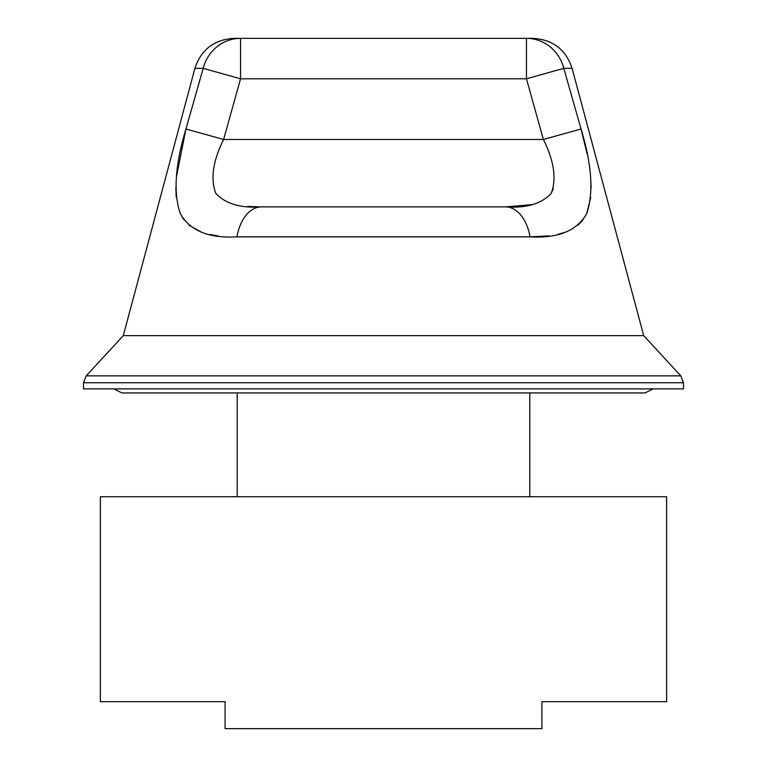 <?xml version="1.0" encoding="UTF-8"?>
<svg xmlns="http://www.w3.org/2000/svg" width="767" height="767" viewBox="0 0 767 767"><rect width="100%" height="100%" fill="white"/><g stroke="black" fill="none" stroke-linecap="round" stroke-linejoin="round"><path stroke-width="1.15" d="M383.5 388.888L683.483 388.888L683.483 382.733L83.517 382.733L83.517 388.888L383.5 388.888M587.062 153.736L581.06 129C591.932 164.982 593.783 193.236 586.621 213.763C576.937 230.781 558.079 238.479 530.026 236.859L236.974 236.859C208.825 238.479 189.938 230.742 180.322 213.629C173.227 193.14 175.106 164.934 185.94 129L203.197 68.33L194.914 68.33L123.286 335.639L643.714 335.639L680.808 375.878L683.483 382.733M653.148 388.888L645.057 392.934L121.943 392.934L113.852 388.888M237.214 496.748L237.214 392.934L193.399 392.934L383.5 392.934M541.914 728.65L225.086 728.65L225.086 701.69L100.372 701.69L100.372 496.748L666.628 496.748L666.628 701.69L541.914 701.69L541.914 728.65M680.808 375.878L86.192 375.878L123.286 335.639L643.714 335.639L572.086 68.33L563.803 68.33L581.06 129L543.381 139.469L526.45 78.8L563.803 68.33A40.45 38.676 90 0 0 526.45 38.35L533.017 38.35C552.786 39.548 565.816 49.539 572.086 68.33M176.391 177.148L185.94 129L223.619 139.469C212.919 160.965 210.311 178.932 215.795 193.37C225.488 203.849 240.713 208.346 261.47 206.879L505.53 206.879A40.45 25.359 -90 0 1 530.026 236.859L548.99 235.872M557.504 234.472L565.212 232.315M578.05 225.172L582.891 220.024M586.659 213.677L590.734 197.598M591.156 187.848L590.619 177.321M240.55 38.35A40.45 38.676 -90 0 0 203.197 68.33L240.55 78.8L240.55 38.35L233.983 38.35L526.45 38.35L526.45 78.8L240.55 78.8L223.619 139.469L543.381 139.469C554.1 160.993 556.698 178.96 551.185 193.389C541.444 203.869 526.22 208.365 505.53 206.879L532.24 204.636M175.844 187.848L176.257 197.474M180.341 213.677L184.099 220.024M188.95 225.172L201.731 232.296M209.496 234.472L217.876 235.862M553.314 188.749L551.205 193.37M260.905 206.879L247.818 206.438M236.974 236.859A40.45 25.359 -90 0 1 261.47 206.879M86.192 375.878L83.517 382.733M529.786 496.748L529.786 392.934M194.914 68.33C201.184 49.539 214.214 39.548 233.983 38.35"/></g></svg>

